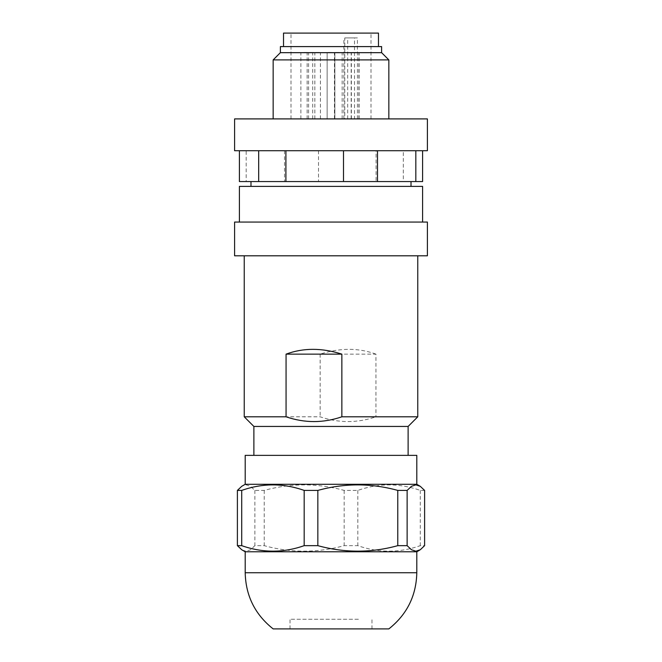 <?xml version="1.0" encoding="UTF-8"?>
<svg xmlns="http://www.w3.org/2000/svg" width="662" height="662" viewBox="0 0 662 662"><rect width="100%" height="100%" fill="white"/><g stroke="black" fill="none" stroke-linecap="round" stroke-linejoin="round"><path stroke-width="0.5" stroke-dasharray="3.31 2.48" d="M246.173 150.721L376.099 150.721L376.099 181.57L422.588 181.57L422.588 150.721L239.412 150.721L246.173 150.721L246.173 181.57L376.099 181.57M318.496 150.721L318.496 181.57M376.099 150.721L403.323 150.721L403.323 181.57M358.415 619.26L290.03 619.26L358.415 619.26M244.237 416.803L320.143 416.803C338.737 423.167 357.331 423.167 375.933 416.803L417.763 416.803M408.123 426.444L253.877 426.444M242.292 550.097L246.132 551.214L250.534 549.741L254.87 545.654L264.221 545.654C290.866 552.993 317.512 552.993 344.157 545.654L357.828 545.654C378.647 552.993 399.467 552.993 420.287 545.654L424.607 545.654M245.197 551.777L416.803 551.777M403.323 150.721L422.588 150.721M245.197 484.286L416.803 484.286M424.607 490.41L420.287 490.41C399.467 483.07 378.647 483.07 357.828 490.41L344.157 490.41C317.512 483.07 290.866 483.07 264.221 490.41L254.87 490.41L250.534 486.313L246.132 484.849L242.292 485.966M311.959 222.06L422.588 222.06L311.959 222.06M422.588 186.386L239.412 186.386M234.596 222.06L427.404 222.06M234.596 255.805L427.404 255.805M375.933 354.137C358.663 347.749 340.069 347.749 320.143 354.137L375.933 354.137L375.933 416.803M320.143 354.137L320.143 416.803M420.287 490.41L420.287 545.654M284.511 150.721L284.511 181.57M263.567 255.805L417.763 255.805L263.567 255.805M314.367 181.57L411.019 181.57L314.367 181.57M239.412 181.57L246.173 181.57M388.842 628.9L273.158 628.9M264.221 490.41L264.221 545.654M344.157 490.41L344.157 545.654M245.197 455.365L416.803 455.365M427.404 150.721L234.596 150.721M427.404 118.903L234.596 118.903M357.828 490.41L357.828 545.654M383.596 455.365L253.877 455.365L383.596 455.365M314.367 186.386L411.019 186.386L314.367 186.386M343.024 118.903L273.158 118.903L343.024 118.903M254.87 490.41L254.87 545.654M303.585 628.9L371.97 628.9L303.585 628.9M355.833 52.381L351.174 52.381L355.833 52.381M355.833 118.903L351.174 118.903L355.833 118.903M356.024 52.381L351.365 52.381L356.024 52.381M356.024 118.903L351.365 118.903L356.024 118.903M331.803 52.381L327.144 52.381L331.803 52.381M331.803 118.903L327.144 118.903L331.803 118.903M339.11 52.381L334.451 52.381L339.11 52.381M339.11 118.903L334.451 118.903L339.11 118.903M303.941 52.381L308.6 52.381L303.941 52.381M303.941 118.903L308.6 118.903L303.941 118.903M310.188 52.381L314.847 52.381L310.188 52.381M310.188 118.903L314.847 118.903L310.188 118.903M315.757 52.381L320.416 52.381L315.757 52.381M315.757 118.903L320.416 118.903L315.757 118.903M357.414 37.924L354.493 37.924L354.493 118.903L357.414 118.903L357.414 37.924L344.786 37.924L344.786 118.903L347.707 118.903L290.99 118.903L357.414 118.903M354.493 118.903L344.786 118.903M273.158 59.903L388.842 59.903M280.382 52.67L381.618 52.67M280.382 46.597L381.618 46.597M340.872 46.597L283.518 46.597L340.872 46.597M283.518 33.1L378.482 33.1M339.316 33.1L290.99 33.1L339.316 33.1M347.707 118.903L347.707 37.924M354.493 37.924L344.786 37.924M416.803 572.746L245.197 572.746M290.03 628.9L290.03 619.26M351.174 118.903L351.174 52.381M351.365 118.903L351.365 52.381M327.144 118.903L327.144 52.381L327.144 118.903M334.451 118.903L334.451 52.381M308.6 118.903L308.6 52.381M334.856 118.903L334.856 52.381L334.856 118.903M314.847 118.903L314.847 52.381M320.416 118.903L320.416 52.381M371.01 118.903L371.01 33.1M343.859 118.903L343.859 37.924M290.99 118.903L290.99 33.1M359.077 118.903L359.077 52.381M371.97 628.9L371.97 619.26M307.135 118.903L307.135 52.381M300.887 118.903L300.887 52.381M312.704 118.903L312.704 52.381M358.887 118.903L358.887 52.381M342.163 118.903L342.163 52.381"/><path stroke-width="0.99" d="M245.197 484.286L245.197 455.365L416.803 455.365L416.803 484.286L245.197 484.286L241.721 486.322L237.393 490.41L241.713 490.41C262.533 483.07 283.353 483.07 304.172 490.41L317.843 490.41C344.488 483.07 371.134 483.07 397.779 490.41L397.779 545.654C371.134 552.993 344.488 552.993 317.843 545.654L304.172 545.654C283.353 552.993 262.533 552.993 241.713 545.654L237.393 545.654L241.729 549.75L245.197 551.777L245.197 572.746L416.803 572.746C416.266 595.833 406.948 614.551 388.842 628.9L273.158 628.9C255.052 614.551 245.734 595.833 245.197 572.746M397.779 490.41L407.13 490.41L407.13 545.654L397.779 545.654M415.868 416.803L341.857 416.803C323.263 423.167 304.669 423.167 286.067 416.803L244.237 416.803L253.877 426.444L408.123 426.444L417.763 416.803L415.868 416.803M416.803 572.746L416.803 551.777L245.197 551.777M343.504 150.721L343.504 181.57L239.412 181.57L239.412 150.721L239.412 181.57M285.901 150.721L285.901 181.57M304.172 490.41L304.172 545.654M415.827 150.721L415.827 181.57L343.504 181.57M377.489 150.721L377.489 181.57M258.677 150.721L258.677 181.57M239.412 222.06L239.412 186.386L422.588 186.386L422.588 222.06M427.404 222.06L234.596 222.06L234.596 255.805L427.404 255.805L427.404 222.06M407.13 490.41L411.466 486.313L415.868 484.849L420.279 486.322L424.607 490.41L424.607 545.654L420.279 549.75L415.868 551.214L411.466 549.75L407.13 545.654M422.588 150.721L422.588 181.57L415.827 181.57M286.067 354.137C303.337 347.749 321.931 347.749 341.857 354.137L286.067 354.137L286.067 416.803M341.857 354.137L341.857 416.803M241.713 490.41L241.713 545.654M312.894 150.721L427.404 150.721L427.404 118.903L234.596 118.903L234.596 150.721L312.894 150.721M237.393 490.41L237.393 545.654M317.843 490.41L317.843 545.654M388.842 118.903L388.842 59.903L273.158 59.903L280.382 52.67L280.382 46.597L381.618 46.597L381.618 52.67L280.382 52.67M378.482 46.597L378.482 33.1L283.518 33.1L283.518 46.597M244.237 255.805L244.237 416.803M253.877 455.365L253.877 426.444M250.981 186.386L250.981 181.57M381.618 52.67L388.842 59.903M417.763 255.805L417.763 416.803M416.803 551.777L419.708 550.097M273.158 118.903L273.158 59.903M411.019 186.386L411.019 181.57M416.803 484.286L419.708 485.966M408.123 455.365L408.123 426.444"/></g></svg>
